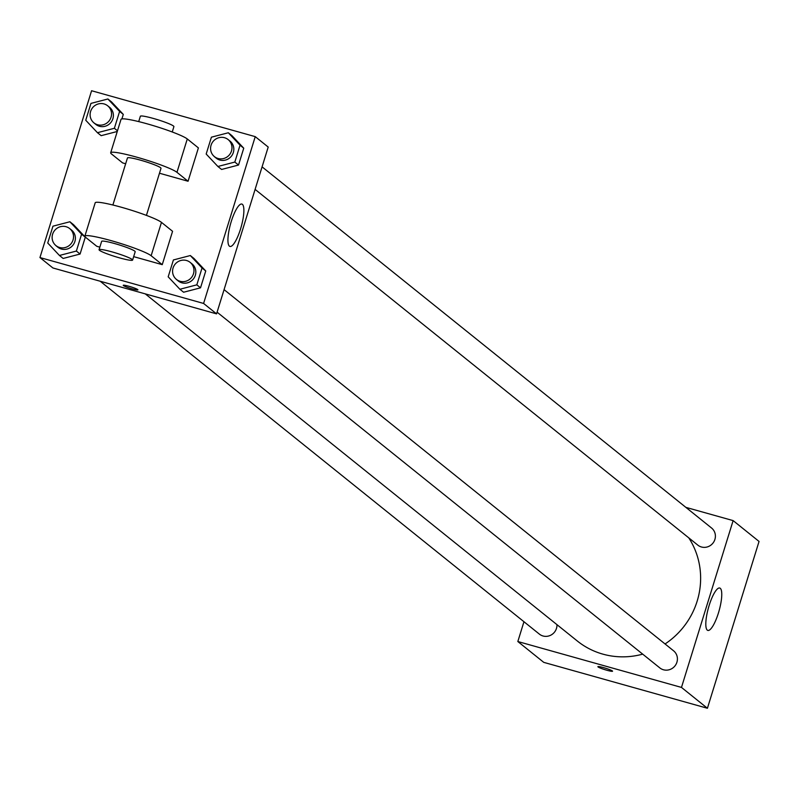 <?xml version="1.0" encoding="UTF-8"?>
<svg xmlns="http://www.w3.org/2000/svg" width="799" height="799" viewBox="0 0 799 799"><rect width="100%" height="100%" fill="white"/><g stroke="black" fill="none" stroke-linecap="round" stroke-linejoin="round"><path stroke-width="1.2" d="M685.852 507.355L733.122 520.608L759.05 541.442L707.415 708.264L543.759 662.361L517.832 641.527L523.954 621.732M145.278 293.882L577.317 641.008A76.894 74.027 -51.2 0 0 642.696 654.141M665.058 643.954A76.894 74.027 -51.2 0 0 688.758 537.837M733.122 520.608L681.477 687.42L517.832 641.527M217.088 312.169L659.824 667.904A10.976 10.567 -51.2 0 0 674.925 665.966A10.976 10.567 -51.2 0 0 673.567 650.795L224.07 289.628M100.175 281.228L539.375 634.116A10.976 10.567 -51.2 0 0 556.963 624.658M262.072 166.851L711.569 528.019A10.976 10.567 128.8 0 1 701.472 546.995A10.976 10.567 128.8 0 1 697.827 545.128L255.101 189.393M681.477 687.42L707.415 708.264M720.259 588.304A22.012 5.513 -74.3 0 1 718.77 611.844A22.012 5.513 -74.3 0 1 707.834 630.421A22.012 5.513 -74.3 0 1 708.473 607.739A22.012 5.513 -74.3 0 1 719.729 588.024A22.012 5.513 -74.3 0 1 720.259 588.304M606.831 670.241A7.68 0.789 17.2 0 1 597.872 666.666A7.68 0.789 17.2 0 1 605.442 668.184A7.68 0.789 17.2 0 1 612.553 671.21A7.68 0.789 17.2 0 1 606.831 670.241M612.553 671.21A7.68 0.789 17.2 0 1 606.841 670.231A7.68 0.789 17.2 0 1 597.882 666.666M268.204 147.056L216.569 313.867L52.914 267.975L39.95 257.558L91.585 90.736L255.241 136.639L268.204 147.056L216.569 313.867L52.914 267.975M217.897 166.482L206.182 154.037L211.405 137.178L228.334 132.764L240.04 145.208L234.826 162.067L217.897 166.482L221.603 169.458L238.531 165.043L221.603 169.458M214.392 156.684L216.239 158.172A10.976 10.567 -51.2 0 0 231.35 156.234A10.976 10.567 -51.2 0 0 229.982 141.073L228.134 139.585A10.976 10.567 -51.2 0 0 211.855 143.301A10.976 10.567 -51.2 0 0 229.493 154.746A10.976 10.567 -51.2 0 0 228.134 139.585M228.334 132.764L232.04 135.75L243.745 148.185L238.531 165.043L234.826 162.067M240.04 145.208L243.745 148.185L238.531 165.043M179.895 289.258L168.18 276.814L173.403 259.955L190.322 255.54L202.037 267.985L196.824 284.844L179.895 289.258L183.6 292.234L200.529 287.82L183.6 292.234M176.389 279.46L178.237 280.948A10.976 10.567 -51.2 0 0 193.348 279.011A10.976 10.567 -51.2 0 0 191.98 263.85L190.132 262.362A10.976 10.567 -51.2 0 0 173.852 266.077A10.976 10.567 -51.2 0 0 191.49 277.523A10.976 10.567 -51.2 0 0 190.132 262.362M190.322 255.54L194.027 258.516L205.743 270.961L200.529 287.82L196.824 284.844M202.037 267.985L205.743 270.961L200.529 287.82M97.448 132.694L85.743 120.25L90.956 103.401L107.885 98.986L119.6 111.431L114.377 128.289L97.448 132.694L101.153 135.67L117.273 131.475L101.153 135.67M93.942 122.906L95.8 124.394A10.976 10.567 -51.2 0 0 110.901 122.457A10.976 10.567 -51.2 0 0 109.543 107.286L107.685 105.798A10.976 10.567 -51.2 0 0 91.406 109.523A10.976 10.567 -51.2 0 0 109.054 120.969A10.976 10.567 -51.2 0 0 107.685 105.798M107.885 98.986L111.59 101.962L123.306 114.407L121.907 118.921L123.306 114.407L119.6 111.431M114.377 128.289L117.493 130.786M59.446 255.47L47.74 243.026L52.954 226.177L69.883 221.762L81.588 234.207L76.374 251.056L59.446 255.47L63.151 258.447L80.08 254.042L63.151 258.447M55.94 245.683L57.788 247.171A10.976 10.567 -51.2 0 0 72.899 245.233A10.976 10.567 -51.2 0 0 71.54 230.062L69.683 228.574A10.976 10.567 -51.2 0 0 53.403 232.299A10.976 10.567 -51.2 0 0 71.041 243.745A10.976 10.567 -51.2 0 0 69.683 228.574M69.883 221.762L73.588 224.739L85.293 237.183L80.08 254.042L76.374 251.056M81.588 234.207L85.293 237.183L80.08 254.042M229.423 246.172A22.012 5.513 -74.3 0 1 230.921 222.641A22.012 5.513 -74.3 0 1 241.847 204.055A22.012 5.513 -74.3 0 1 241.208 226.746A22.012 5.513 -74.3 0 1 229.952 246.452A22.012 5.513 -74.3 0 1 229.423 246.172M255.241 136.639L203.595 303.45L216.569 313.867M137.738 289.588A7.68 0.789 17.2 0 1 137.917 289.847A7.68 0.789 17.2 0 1 130.347 288.329A7.68 0.789 17.2 0 1 123.236 285.303A7.68 0.789 17.2 0 1 129.877 286.541A7.68 0.789 17.2 0 1 137.738 289.588M203.595 303.45L39.95 257.558M123.236 285.303A7.68 0.789 -162.8 0 0 130.347 288.329A7.68 0.789 -162.8 0 0 137.917 289.847M73.588 224.739L85.293 237.183M194.027 258.516L205.743 270.961M232.04 135.75L243.745 148.185M111.59 101.962L123.306 114.407M133.663 256.639L162.247 264.659L172.574 231.301L161.468 222.372A35.116 3.615 -162.8 0 0 125.543 208.449A35.116 3.615 -162.8 0 0 95.191 202.806L84.864 236.174A35.116 3.615 -162.8 0 0 85.673 237.373L96.789 246.302L99.845 247.161M159.48 173.233L188.065 181.253L176.959 172.324A35.116 3.615 17.2 0 0 141.033 158.402A35.116 3.615 17.2 0 0 110.681 152.759A35.116 3.615 17.2 0 0 111.5 153.967L122.607 162.896L125.663 163.755M188.065 181.253L198.392 147.895L187.286 138.966A35.116 3.615 -162.8 0 0 151.361 125.044A35.116 3.615 -162.8 0 0 121.009 119.401L110.681 152.759M146.427 215.39L160.999 168.339A17.558 1.808 -162.8 0 0 140.524 160.17A17.558 1.808 -162.8 0 0 127.45 157.952L112.889 205.013M172.244 131.985L173.902 126.632A17.558 1.808 -162.8 0 0 153.428 118.462A17.558 1.808 -162.8 0 0 140.364 116.255L138.706 121.598M132.594 260.084L135.181 251.745A17.558 1.808 -162.8 0 0 118.941 244.824A17.558 1.808 -162.8 0 0 101.633 241.358L99.056 249.697A17.558 1.808 17.2 0 1 116.354 253.163A17.558 1.808 17.2 0 1 132.594 260.084A17.558 1.808 17.2 0 1 119.53 257.867A17.558 1.808 17.2 0 1 99.056 249.697M162.247 264.659L151.141 255.73A35.116 3.615 -162.8 0 0 115.206 241.807A35.116 3.615 -162.8 0 0 84.864 236.174M176.959 172.324L187.286 138.966M151.141 255.73L161.468 222.372"/></g></svg>
